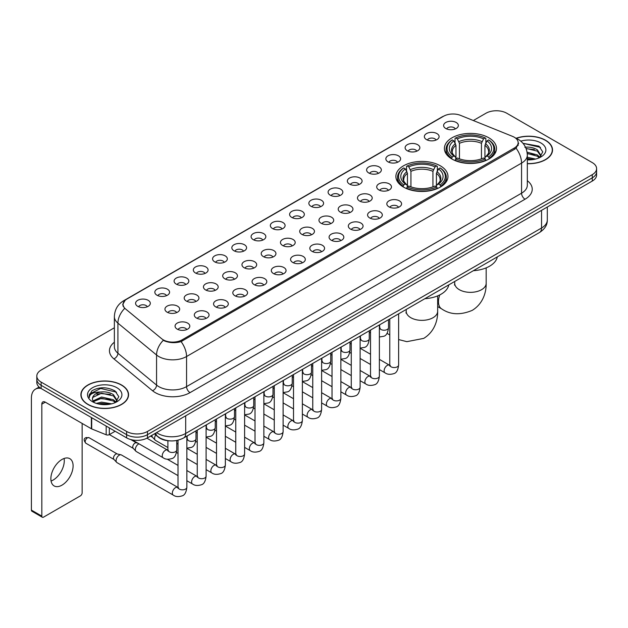 <?xml version="1.0" encoding="UTF-8"?>
<svg xmlns="http://www.w3.org/2000/svg" width="628" height="628" viewBox="0 0 628 628"><rect width="100%" height="100%" fill="white"/><g stroke="black" fill="none" stroke-linecap="round" stroke-linejoin="round"><path stroke-width="0.94" d="M440.354 165.816A26.046 15.041 0 0 0 411.968 162.55A26.046 15.041 0 0 0 395.883 176.444A26.046 15.041 0 0 0 403.514 187.081A26.046 15.041 0 0 0 431.899 190.339A26.046 15.041 0 0 0 447.976 176.444A26.046 15.041 0 0 0 440.354 165.816M488.859 137.807A26.046 15.041 0 0 0 460.473 134.541A26.046 15.041 0 0 0 444.396 148.436A26.046 15.041 0 0 0 452.027 159.072A26.046 15.041 0 0 0 480.412 162.33A26.046 15.041 0 0 0 496.489 148.436A26.046 15.041 0 0 0 488.859 137.807M426.522 139.612A7.371 4.255 180 0 1 425.054 138.403A7.371 4.255 180 0 1 427.495 133.112A7.371 4.255 180 0 1 436.947 133.591A7.371 4.255 180 0 1 438.407 138.403A7.371 4.255 180 0 1 426.522 139.612M436.044 140.052A4.42 2.551 0 0 0 434.859 138.804A4.42 2.551 0 0 0 430.502 138.16A4.42 2.551 0 0 0 427.417 140.052M407.266 150.728A7.371 4.255 180 0 1 405.806 149.519A7.371 4.255 180 0 1 408.247 144.228A7.371 4.255 180 0 1 417.691 144.707A7.371 4.255 180 0 1 419.159 149.519A7.371 4.255 180 0 1 407.266 150.728M416.796 151.167A4.42 2.551 0 0 0 415.61 149.919A4.42 2.551 0 0 0 411.254 149.276A4.42 2.551 0 0 0 408.169 151.167M388.018 161.843A7.371 4.255 180 0 1 386.55 160.635A7.371 4.255 180 0 1 388.991 155.344A7.371 4.255 180 0 1 398.442 155.823A7.371 4.255 180 0 1 399.903 160.635A7.371 4.255 180 0 1 388.018 161.843M397.54 162.283A4.42 2.551 0 0 0 396.354 161.035A4.42 2.551 0 0 0 391.998 160.391A4.42 2.551 0 0 0 388.913 162.283M368.762 172.959A7.371 4.255 180 0 1 367.301 171.75A7.371 4.255 180 0 1 369.743 166.459A7.371 4.255 180 0 1 379.186 166.938A7.371 4.255 180 0 1 380.654 171.75A7.371 4.255 180 0 1 368.762 172.959M378.291 173.399A4.42 2.551 0 0 0 377.106 172.151A4.42 2.551 0 0 0 372.749 171.507A4.42 2.551 0 0 0 369.664 173.399M349.513 184.067A7.371 4.255 180 0 1 348.045 182.866A7.371 4.255 180 0 1 350.487 177.575A7.371 4.255 180 0 1 359.938 178.054A7.371 4.255 180 0 1 361.398 182.866A7.371 4.255 180 0 1 349.513 184.067M359.035 184.514A4.42 2.551 0 0 0 357.85 183.266A4.42 2.551 0 0 0 353.493 182.622A4.42 2.551 0 0 0 350.408 184.514M330.257 195.182A7.371 4.255 180 0 1 328.797 193.981A7.371 4.255 180 0 1 331.239 188.69A7.371 4.255 180 0 1 340.682 189.169A7.371 4.255 180 0 1 342.15 193.981A7.371 4.255 180 0 1 330.257 195.182M339.787 195.63A4.42 2.551 0 0 0 338.602 194.382A4.42 2.551 0 0 0 334.245 193.738A4.42 2.551 0 0 0 331.16 195.63M311.009 206.298A7.371 4.255 180 0 1 309.541 205.097A7.371 4.255 180 0 1 311.983 199.806A7.371 4.255 180 0 1 321.434 200.285A7.371 4.255 180 0 1 322.894 205.097A7.371 4.255 180 0 1 311.009 206.298M320.531 206.745A4.42 2.551 0 0 0 319.346 205.497A4.42 2.551 0 0 0 314.989 204.854A4.42 2.551 0 0 0 311.904 206.745M291.753 217.414A7.371 4.255 180 0 1 290.293 216.213A7.371 4.255 180 0 1 292.734 210.922A7.371 4.255 180 0 1 302.178 211.393A7.371 4.255 180 0 1 303.646 216.213A7.371 4.255 180 0 1 291.753 217.414M301.283 217.853A4.42 2.551 0 0 0 300.098 216.613A4.42 2.551 0 0 0 295.741 215.969A4.42 2.551 0 0 0 292.656 217.853M272.505 228.529A7.371 4.255 180 0 1 271.037 227.328A7.371 4.255 180 0 1 273.478 222.037A7.371 4.255 180 0 1 282.93 222.508A7.371 4.255 180 0 1 284.39 227.328A7.371 4.255 180 0 1 272.505 228.529M282.027 228.969A4.42 2.551 0 0 0 280.842 227.729A4.42 2.551 0 0 0 276.485 227.077A4.42 2.551 0 0 0 273.4 228.969M253.249 239.645A7.371 4.255 180 0 1 251.789 238.444A7.371 4.255 180 0 1 254.23 233.153A7.371 4.255 180 0 1 263.674 233.624A7.371 4.255 180 0 1 265.142 238.444A7.371 4.255 180 0 1 253.249 239.645M262.779 240.084A4.42 2.551 0 0 0 261.593 238.844A4.42 2.551 0 0 0 257.237 238.193A4.42 2.551 0 0 0 254.152 240.084M234.001 250.76A7.371 4.255 180 0 1 232.533 249.559A7.371 4.255 180 0 1 234.974 244.268A7.371 4.255 180 0 1 244.425 244.739A7.371 4.255 180 0 1 245.886 249.559A7.371 4.255 180 0 1 234.001 250.76M243.523 251.2A4.42 2.551 0 0 0 242.337 249.96A4.42 2.551 0 0 0 237.981 249.308A4.42 2.551 0 0 0 234.896 251.2M214.745 261.876A7.371 4.255 180 0 1 213.285 260.675A7.371 4.255 180 0 1 215.726 255.384A7.371 4.255 180 0 1 225.169 255.855A7.371 4.255 180 0 1 226.637 260.675A7.371 4.255 180 0 1 214.745 261.876M224.274 262.316A4.42 2.551 0 0 0 223.089 261.075A4.42 2.551 0 0 0 218.732 260.424A4.42 2.551 0 0 0 215.647 262.316M195.496 272.992A7.371 4.255 180 0 1 194.028 271.791A7.371 4.255 180 0 1 196.47 266.5A7.371 4.255 180 0 1 205.921 266.971A7.371 4.255 180 0 1 207.381 271.791A7.371 4.255 180 0 1 195.496 272.992M205.018 273.431A4.42 2.551 0 0 0 203.833 272.191A4.42 2.551 0 0 0 199.476 271.539A4.42 2.551 0 0 0 196.391 273.431M176.24 284.107A7.371 4.255 180 0 1 174.78 282.898A7.371 4.255 180 0 1 177.222 277.615A7.371 4.255 180 0 1 186.665 278.086A7.371 4.255 180 0 1 188.133 282.898A7.371 4.255 180 0 1 176.24 284.107M185.77 284.547A4.42 2.551 0 0 0 184.585 283.306A4.42 2.551 0 0 0 180.228 282.655A4.42 2.551 0 0 0 177.143 284.547M156.992 295.223A7.371 4.255 180 0 1 155.524 294.014A7.371 4.255 180 0 1 157.966 288.731A7.371 4.255 180 0 1 167.417 289.202A7.371 4.255 180 0 1 168.877 294.014A7.371 4.255 180 0 1 156.992 295.223M166.514 295.662A4.42 2.551 0 0 0 165.329 294.422A4.42 2.551 0 0 0 160.972 293.771A4.42 2.551 0 0 0 157.887 295.662M137.736 306.338A7.371 4.255 180 0 1 136.276 305.13A7.371 4.255 180 0 1 138.717 299.839A7.371 4.255 180 0 1 148.161 300.317A7.371 4.255 180 0 1 149.629 305.13A7.371 4.255 180 0 1 137.736 306.338M147.266 306.778A4.42 2.551 0 0 0 146.081 305.53A4.42 2.551 0 0 0 141.724 304.886A4.42 2.551 0 0 0 138.639 306.778M445.77 128.497A7.371 4.255 180 0 1 444.31 127.288A7.371 4.255 180 0 1 446.751 122.005A7.371 4.255 180 0 1 456.195 122.476A7.371 4.255 180 0 1 457.663 127.288A7.371 4.255 180 0 1 445.77 128.497M455.3 128.936A4.42 2.551 0 0 0 454.115 127.696A4.42 2.551 0 0 0 449.758 127.044A4.42 2.551 0 0 0 446.673 128.936M378.872 189.907A7.371 4.255 180 0 1 377.412 188.706A7.371 4.255 180 0 1 379.854 183.415A7.371 4.255 180 0 1 389.297 183.886A7.371 4.255 180 0 1 390.765 188.706A7.371 4.255 180 0 1 378.872 189.907M388.402 190.347A4.42 2.551 0 0 0 387.217 189.107A4.42 2.551 0 0 0 382.86 188.463A4.42 2.551 0 0 0 379.775 190.347M359.624 201.023A7.371 4.255 180 0 1 358.164 199.822A7.371 4.255 180 0 1 360.605 194.531A7.371 4.255 180 0 1 370.049 195.002A7.371 4.255 180 0 1 371.509 199.822A7.371 4.255 180 0 1 359.624 201.023M369.154 201.462A4.42 2.551 0 0 0 367.961 200.222A4.42 2.551 0 0 0 363.604 199.571A4.42 2.551 0 0 0 360.519 201.462M340.368 212.138A7.371 4.255 180 0 1 338.908 210.937A7.371 4.255 180 0 1 341.349 205.646A7.371 4.255 180 0 1 350.793 206.117A7.371 4.255 180 0 1 352.261 210.937A7.371 4.255 180 0 1 340.368 212.138M349.898 212.578A4.42 2.551 0 0 0 348.713 211.338A4.42 2.551 0 0 0 344.356 210.686A4.42 2.551 0 0 0 341.271 212.578M321.12 223.254A7.371 4.255 180 0 1 319.66 222.053A7.371 4.255 180 0 1 322.101 216.762A7.371 4.255 180 0 1 331.545 217.233A7.371 4.255 180 0 1 333.005 222.053A7.371 4.255 180 0 1 321.12 223.254M330.65 223.694A4.42 2.551 0 0 0 329.457 222.453A4.42 2.551 0 0 0 325.1 221.802A4.42 2.551 0 0 0 322.015 223.694M301.864 234.37A7.371 4.255 180 0 1 300.404 233.169A7.371 4.255 180 0 1 302.845 227.878A7.371 4.255 180 0 1 312.289 228.349A7.371 4.255 180 0 1 313.757 233.169A7.371 4.255 180 0 1 301.864 234.37M311.394 234.809A4.42 2.551 0 0 0 310.208 233.569A4.42 2.551 0 0 0 305.852 232.917A4.42 2.551 0 0 0 302.767 234.809M282.616 245.485A7.371 4.255 180 0 1 281.156 244.284A7.371 4.255 180 0 1 283.597 238.993A7.371 4.255 180 0 1 293.041 239.464A7.371 4.255 180 0 1 294.501 244.284A7.371 4.255 180 0 1 282.616 245.485M292.146 245.925A4.42 2.551 0 0 0 290.952 244.685A4.42 2.551 0 0 0 286.596 244.033A4.42 2.551 0 0 0 283.511 245.925M263.36 256.601A7.371 4.255 180 0 1 261.9 255.392A7.371 4.255 180 0 1 264.341 250.109A7.371 4.255 180 0 1 273.792 250.58A7.371 4.255 180 0 1 275.252 255.392A7.371 4.255 180 0 1 263.36 256.601M272.89 257.04A4.42 2.551 0 0 0 271.704 255.8A4.42 2.551 0 0 0 267.347 255.149A4.42 2.551 0 0 0 264.262 257.04M244.111 267.716A7.371 4.255 180 0 1 242.651 266.507A7.371 4.255 180 0 1 245.093 261.224A7.371 4.255 180 0 1 254.536 261.695A7.371 4.255 180 0 1 255.996 266.507A7.371 4.255 180 0 1 244.111 267.716M253.641 268.156A4.42 2.551 0 0 0 252.448 266.908A4.42 2.551 0 0 0 248.091 266.264A4.42 2.551 0 0 0 245.006 268.156M224.855 278.832A7.371 4.255 180 0 1 223.395 277.623A7.371 4.255 180 0 1 225.837 272.332A7.371 4.255 180 0 1 235.288 272.811A7.371 4.255 180 0 1 236.748 277.623A7.371 4.255 180 0 1 224.855 278.832M234.385 279.272A4.42 2.551 0 0 0 233.2 278.023A4.42 2.551 0 0 0 228.843 277.38A4.42 2.551 0 0 0 225.758 279.272M205.607 289.948A7.371 4.255 180 0 1 204.147 288.739A7.371 4.255 180 0 1 206.588 283.448A7.371 4.255 180 0 1 216.032 283.927A7.371 4.255 180 0 1 217.492 288.739A7.371 4.255 180 0 1 205.607 289.948M215.137 290.387A4.42 2.551 0 0 0 213.944 289.139A4.42 2.551 0 0 0 209.587 288.495A4.42 2.551 0 0 0 206.502 290.387M186.351 301.063A7.371 4.255 180 0 1 184.891 299.854A7.371 4.255 180 0 1 187.332 294.563A7.371 4.255 180 0 1 196.784 295.042A7.371 4.255 180 0 1 198.244 299.854A7.371 4.255 180 0 1 186.351 301.063M195.881 301.503A4.42 2.551 0 0 0 194.696 300.255A4.42 2.551 0 0 0 190.339 299.611A4.42 2.551 0 0 0 187.254 301.503M167.103 312.171A7.371 4.255 180 0 1 165.643 310.97A7.371 4.255 180 0 1 168.084 305.679A7.371 4.255 180 0 1 177.528 306.158A7.371 4.255 180 0 1 178.988 310.97A7.371 4.255 180 0 1 167.103 312.171M176.633 312.618A4.42 2.551 0 0 0 175.44 311.37A4.42 2.551 0 0 0 171.083 310.727A4.42 2.551 0 0 0 167.998 312.618M388.991 206.863A7.371 4.255 180 0 1 387.523 205.662A7.371 4.255 180 0 1 389.964 200.371A7.371 4.255 180 0 1 399.416 200.842A7.371 4.255 180 0 1 400.876 205.662A7.371 4.255 180 0 1 388.991 206.863M398.513 207.303A4.42 2.551 0 0 0 397.328 206.062A4.42 2.551 0 0 0 392.971 205.411A4.42 2.551 0 0 0 389.886 207.303M369.735 217.979A7.371 4.255 180 0 1 368.275 216.77A7.371 4.255 180 0 1 370.716 211.487A7.371 4.255 180 0 1 380.16 211.958A7.371 4.255 180 0 1 381.628 216.77A7.371 4.255 180 0 1 369.735 217.979M379.265 218.418A4.42 2.551 0 0 0 378.08 217.178A4.42 2.551 0 0 0 373.715 216.527A4.42 2.551 0 0 0 370.638 218.418M350.487 229.094A7.371 4.255 180 0 1 349.019 227.886A7.371 4.255 180 0 1 351.46 222.602A7.371 4.255 180 0 1 360.912 223.073A7.371 4.255 180 0 1 362.372 227.886A7.371 4.255 180 0 1 350.487 229.094M360.009 229.534A4.42 2.551 0 0 0 358.824 228.294A4.42 2.551 0 0 0 354.467 227.642A4.42 2.551 0 0 0 351.382 229.534M331.231 240.21A7.371 4.255 180 0 1 329.771 239.001A7.371 4.255 180 0 1 332.212 233.71A7.371 4.255 180 0 1 341.656 234.189A7.371 4.255 180 0 1 343.124 239.001A7.371 4.255 180 0 1 331.231 240.21M340.761 240.65A4.42 2.551 0 0 0 339.575 239.401A4.42 2.551 0 0 0 335.219 238.758A4.42 2.551 0 0 0 332.134 240.65M311.983 251.326A7.371 4.255 180 0 1 310.515 250.117A7.371 4.255 180 0 1 312.956 244.826A7.371 4.255 180 0 1 322.407 245.305A7.371 4.255 180 0 1 323.867 250.117A7.371 4.255 180 0 1 311.983 251.326M321.505 251.765A4.42 2.551 0 0 0 320.319 250.517A4.42 2.551 0 0 0 315.963 249.873A4.42 2.551 0 0 0 312.877 251.765M292.726 262.441A7.371 4.255 180 0 1 291.266 261.232A7.371 4.255 180 0 1 293.708 255.941A7.371 4.255 180 0 1 303.151 256.42A7.371 4.255 180 0 1 304.619 261.232A7.371 4.255 180 0 1 292.726 262.441M302.256 262.881A4.42 2.551 0 0 0 301.071 261.633A4.42 2.551 0 0 0 296.714 260.989A4.42 2.551 0 0 0 293.629 262.881M273.478 273.549A7.371 4.255 180 0 1 272.01 272.348A7.371 4.255 180 0 1 274.452 267.057A7.371 4.255 180 0 1 283.903 267.536A7.371 4.255 180 0 1 285.363 272.348A7.371 4.255 180 0 1 273.478 273.549M283 273.996A4.42 2.551 0 0 0 281.815 272.748A4.42 2.551 0 0 0 277.458 272.105A4.42 2.551 0 0 0 274.373 273.996M254.222 284.665A7.371 4.255 180 0 1 252.762 283.464A7.371 4.255 180 0 1 255.204 278.173A7.371 4.255 180 0 1 264.647 278.651A7.371 4.255 180 0 1 266.115 283.464A7.371 4.255 180 0 1 254.222 284.665M263.752 285.112A4.42 2.551 0 0 0 262.567 283.864A4.42 2.551 0 0 0 258.21 283.22A4.42 2.551 0 0 0 255.125 285.112M234.974 295.78A7.371 4.255 180 0 1 233.506 294.579A7.371 4.255 180 0 1 235.947 289.288A7.371 4.255 180 0 1 245.399 289.767A7.371 4.255 180 0 1 246.859 294.579A7.371 4.255 180 0 1 234.974 295.78M244.496 296.228A4.42 2.551 0 0 0 243.311 294.979A4.42 2.551 0 0 0 238.954 294.336A4.42 2.551 0 0 0 235.869 296.228M215.718 306.896A7.371 4.255 180 0 1 214.258 305.695A7.371 4.255 180 0 1 216.699 300.404A7.371 4.255 180 0 1 226.143 300.883A7.371 4.255 180 0 1 227.611 305.695A7.371 4.255 180 0 1 215.718 306.896M225.248 307.343A4.42 2.551 0 0 0 224.063 306.095A4.42 2.551 0 0 0 219.706 305.451A4.42 2.551 0 0 0 216.621 307.343M196.47 318.011A7.371 4.255 180 0 1 195.002 316.81A7.371 4.255 180 0 1 197.443 311.519A7.371 4.255 180 0 1 206.895 311.99A7.371 4.255 180 0 1 208.355 316.81A7.371 4.255 180 0 1 196.47 318.011M205.992 318.451A4.42 2.551 0 0 0 204.806 317.211A4.42 2.551 0 0 0 200.45 316.567A4.42 2.551 0 0 0 197.365 318.451M177.214 329.127A7.371 4.255 180 0 1 175.754 327.926A7.371 4.255 180 0 1 178.195 322.635A7.371 4.255 180 0 1 187.639 323.106A7.371 4.255 180 0 1 189.107 327.926A7.371 4.255 180 0 1 177.214 329.127M186.744 329.567A4.42 2.551 0 0 0 185.558 328.326A4.42 2.551 0 0 0 181.202 327.675A4.42 2.551 0 0 0 178.117 329.567M512.495 136.362A13.266 7.662 180 0 1 514.269 137.226A13.266 7.662 180 0 1 518.155 142.642A13.266 7.662 180 0 1 514.269 148.059L182.049 339.866A13.266 7.662 180 0 1 161.796 338.837L125.443 308.866A13.266 7.662 180 0 1 123.041 304.47A13.266 7.662 180 0 1 126.927 299.054L443.588 116.235A13.266 7.662 180 0 1 460.575 115.379L512.495 136.362M169.552 440.84A14.742 8.509 180 0 1 158.507 437.237L154.417 433.862M527.324 163.704A23.833 13.761 0 0 0 552.522 149.966A23.833 13.761 0 0 0 545.544 140.232A23.833 13.761 0 0 0 516.177 138.246M121.581 385.003A23.833 13.761 0 0 0 95.605 382.02A23.833 13.761 0 0 0 80.886 394.737A23.833 13.761 0 0 0 87.873 404.463A23.833 13.761 0 0 0 113.849 407.446A23.833 13.761 0 0 0 128.559 394.737A23.833 13.761 0 0 0 121.581 385.003M518.673 143.2L516.075 148.192L514.787 149.134L181.076 341.601C175.526 343.194 170.07 342.998 164.709 341.012L163.28 340.313A17.199 11.508 129.5 0 0 156.56 355.001L117.915 323.137A19.656 11.351 180 0 1 114.367 316.63L114.367 346.727A19.656 11.351 0 0 0 117.915 353.234L156.56 385.097A19.656 11.351 0 0 0 158.766 386.613A19.656 11.351 0 0 0 186.563 386.613L521.562 193.196A19.656 11.351 0 0 0 527.324 185.174L527.324 155.077A19.656 11.351 180 0 1 521.562 163.107A17.199 9.93 -120 0 0 516.075 148.192M114.367 327.777L41.134 370.057A14.742 8.509 0 0 0 36.809 376.078L36.809 382.499A14.742 8.509 0 0 0 41.134 388.52L126.621 437.873L126.621 434.662A14.742 8.509 0 0 0 147.47 434.662L592.283 177.85A14.742 8.509 0 0 0 596.6 171.829A14.742 8.509 0 0 1 592.283 177.85L147.47 434.662A14.742 8.509 0 0 1 126.621 434.662L41.134 385.309L126.621 434.662L126.621 431.452A14.742 8.509 0 0 0 147.47 431.452L592.283 174.639A14.742 8.509 0 0 0 596.6 168.626A14.742 8.509 0 0 0 592.283 162.605L506.796 113.244A14.742 8.509 0 0 0 485.946 113.244L473.331 120.529M36.809 379.288A14.742 8.509 0 0 0 41.134 385.309A14.742 8.509 0 0 1 36.809 379.288M527.324 180.676A24.571 14.185 180 0 1 525.039 199.217L190.041 392.626A24.571 14.185 180 0 1 155.289 392.626A24.571 14.185 180 0 1 152.533 390.734L113.896 358.871A4.914 3.289 -50.5 0 0 117.915 353.234L117.915 323.137A17.199 11.508 129.5 0 1 124.587 308.497L122.703 304.47L125.129 300.333M36.809 376.078A14.742 8.509 0 0 0 41.134 382.099L126.621 431.452M126.621 437.873A14.742 8.509 0 0 0 147.47 437.873L592.283 181.06A14.742 8.509 0 0 0 596.6 175.039L596.6 168.626M527.324 163.563A23.589 13.62 0 0 0 552.279 149.966A23.589 13.62 0 0 0 545.371 140.334A23.589 13.62 0 0 0 516.381 138.341M527.324 157.275L535.606 159.057M527.324 158.554L533.486 159.496M527.088 152.18L537.372 154.951L539.907 157.361M527.245 153.452L537.372 156.223L539.248 157.801M524.82 147.242C529.537 146.748 533.721 147.619 537.372 149.857L540.975 155.516L540.889 156.451M526.036 148.396L537.372 151.128L540.936 156.152M527.324 159.865A17.199 9.93 0 0 0 540.849 156.984A17.199 9.93 0 0 0 540.849 142.941A17.199 9.93 0 0 0 520.793 141.143M539.452 157.714L542.757 151.898L538.981 146.175L522.991 143.333M523.414 143.851L524.631 143.694L540.504 147.392M526.146 148.671L534.357 149.613M527.269 153.742L534.357 154.708M527.324 158.837L533.305 159.528M88.046 404.369A23.589 13.62 0 0 0 113.754 407.321A23.589 13.62 0 0 0 128.316 394.737A23.589 13.62 0 0 0 121.408 385.105A23.589 13.62 0 0 0 95.699 382.154A23.589 13.62 0 0 0 81.138 394.737A23.589 13.62 0 0 0 88.046 404.369M96.335 403.404L101.548 402.132L111.643 403.828M98.376 403.969L101.548 403.404L109.523 404.275M93.023 400.915L101.548 397.037L113.409 399.722L115.944 402.132M93.446 401.606L101.548 398.309L113.409 400.994L115.285 402.579M115.489 402.485L118.794 396.668L115.018 390.946C106.941 386.769 99.224 386.722 91.892 390.804L89.058 395.993L89.325 397.657C89.49 393.921 93.329 392.037 100.857 392.013A12.285 7.096 0 0 0 92.442 398.749A12.285 7.096 0 0 0 93.038 400.931L94.498 402.721M100.857 392.013C105.575 391.519 109.759 392.39 113.409 394.627L117.012 400.287L116.926 401.221M92.442 398.89L92.858 397.383L101.548 393.214L113.409 395.899L116.973 400.923M116.887 387.712A17.199 9.93 0 0 0 92.559 387.712A17.199 9.93 0 0 0 92.559 401.755A17.199 9.93 0 0 0 116.887 401.755A17.199 9.93 0 0 0 116.887 387.712M89.058 396.111L89.592 394.007L100.668 388.465L116.541 392.162M96.869 394.266L100.668 393.56L110.395 394.384M96.869 399.361L100.668 398.654L110.395 399.479M98.706 404.04L109.343 404.299M451.556 158.798L452.254 156.929A23.393 13.51 0 0 1 452.254 139.942L453.863 140.876A21.132 12.199 0 0 0 453.863 156.003L455.457 156.906L455.967 158.806M455.967 158.028L455.967 145.327L453.863 140.876M455.033 142.886L455.033 138.333L455.732 137.94A23.393 13.51 0 0 1 485.154 137.94L483.552 138.867A21.132 12.199 0 0 0 457.341 138.867L459.445 143.317L459.445 158.853M481.448 158.853L481.448 143.317L483.552 138.867M473.379 270.692A27.028 15.606 0 0 0 497.313 256.868M455.033 160.148A24.374 14.075 0 0 0 485.852 160.148L485.154 158.939A23.393 13.51 0 0 1 455.732 158.939L455.033 160.564M485.852 160.564L485.852 160.148M452.254 139.942L451.556 140.342A24.374 14.075 0 0 0 446.068 149.244A24.374 14.075 0 0 0 451.556 158.138M485.154 137.94L485.852 138.333L485.852 142.886M455.732 158.939L457.341 158.013A21.132 12.199 0 0 0 483.552 158.013L485.154 158.939M453.863 156.003L452.254 156.929M457.341 138.867L455.732 137.94M455.457 143.608A18.903 10.912 0 0 0 455.457 156.906L455.543 156.969C452.859 154.37 451.76 152.604 452.262 151.678A18.181 10.495 0 0 1 455.967 145.327M489.33 158.138A24.374 14.075 0 0 0 494.817 149.244A24.374 14.075 0 0 0 489.33 140.342L488.631 139.942A23.393 13.51 0 0 1 488.631 156.929L489.33 158.798M488.631 156.929L487.022 156.003A21.132 12.199 0 0 0 487.022 140.876L488.631 139.942M487.022 140.876L484.926 145.327L484.926 158.028L485.436 156.906L487.022 156.003M484.926 145.327A18.181 10.495 0 0 1 488.631 151.678C489.126 152.612 488.027 154.37 485.35 156.969L485.436 156.906A18.903 10.912 0 0 0 485.436 143.608M484.926 158.806L484.926 158.028M403.043 186.799L403.741 184.938A23.393 13.51 0 0 1 403.741 167.951L405.35 168.877A21.132 12.199 0 0 0 405.35 184.012L406.944 184.915L407.454 186.814M407.454 186.037L407.454 173.336L405.35 168.877M406.52 170.894L406.52 166.342L407.219 165.949A23.393 13.51 0 0 1 436.648 165.949L435.039 166.875A21.132 12.199 0 0 0 408.828 166.875L410.932 171.326L410.932 186.861M432.935 186.861L432.935 171.326L435.039 166.875M424.866 298.7A27.028 15.606 0 0 0 448.8 284.877M406.52 188.149A24.374 14.075 0 0 0 437.347 188.149L436.648 186.948A23.393 13.51 0 0 1 407.219 186.948L406.52 188.573M437.347 188.573L437.347 188.149M403.741 167.951L403.043 168.351A24.374 14.075 0 0 0 397.555 177.245A24.374 14.075 0 0 0 403.043 186.147M436.648 165.949L437.347 166.342L437.347 170.894M407.219 186.948L408.828 186.021A21.132 12.199 0 0 0 435.039 186.021L436.648 186.948M405.35 184.012L403.741 184.938M408.828 166.875L407.219 165.949M406.944 171.617A18.903 10.912 0 0 0 406.944 184.915L407.03 184.97C404.346 182.379 403.255 180.613 403.749 179.687A18.181 10.495 0 0 1 407.454 173.336M440.817 186.147A24.374 14.075 0 0 0 446.312 177.245A24.374 14.075 0 0 0 440.817 168.351L440.118 167.951A23.393 13.51 0 0 1 440.118 184.938L440.817 186.799M440.118 184.938L438.509 184.012A21.132 12.199 0 0 0 438.509 168.877L440.118 167.951M438.509 168.877L436.413 173.336L436.413 186.037L436.923 184.915L438.509 184.012M436.413 173.336A18.181 10.495 0 0 1 440.118 179.687C440.613 180.621 439.514 182.379 436.837 184.97L436.923 184.915A18.903 10.912 0 0 0 436.923 171.617M436.413 186.814L436.413 186.037M167.896 447.552L155.508 440.401A4.42 2.551 -60 0 1 155.155 440.11A4.42 2.551 -60 0 1 154.59 438.375A4.42 2.551 -60 0 1 155.728 434.937M152.651 437.331A3.195 1.845 -60 0 1 152.392 437.119A3.195 1.845 -60 0 1 151.984 435.871A3.195 1.845 -60 0 1 152.047 435.228M178.007 475.616L136.26 451.516A4.42 2.551 -60 0 1 135.899 451.226A4.42 2.551 -60 0 1 135.342 449.491A4.42 2.551 -60 0 1 138.466 444.075A4.42 2.551 -60 0 1 138.992 443.823M133.395 448.447A3.195 1.845 -60 0 1 133.136 448.235A3.195 1.845 -60 0 1 132.736 446.979A3.195 1.845 -60 0 1 134.996 443.07A3.195 1.845 -60 0 1 136.284 442.795L137.791 443.132M186.854 436.115L186.854 487.273C186.241 492.407 184.656 495.272 182.081 495.877C178.423 497.007 175.487 496.756 173.265 495.115L117.004 462.632A4.42 2.551 -60 0 1 116.651 462.341A4.42 2.551 -60 0 1 116.086 460.607A4.42 2.551 -60 0 1 119.218 455.19A4.42 2.551 -60 0 1 121 454.805A4.42 2.551 -60 0 1 121.424 454.97L178.588 487.807M114.147 459.563A3.195 1.845 -60 0 1 113.888 459.351A3.195 1.845 -60 0 1 113.48 458.095A3.195 1.845 -60 0 1 115.74 454.185A3.195 1.845 -60 0 1 117.028 453.911L121 454.805M64.08 458.479A15.724 9.082 -60 0 1 53.16 480.051A15.724 9.082 -60 0 1 51.064 481.032M61.984 485.146A15.724 9.082 120 0 0 72.251 471.283A15.724 9.082 120 0 0 69.841 458.683A15.724 9.082 120 0 0 61.984 459.46A15.724 9.082 120 0 0 51.708 473.324A15.724 9.082 120 0 0 54.118 485.923A15.724 9.082 120 0 0 61.984 485.146M109.327 427.888L109.327 434.615L115.152 431.248M40.961 388.418A19.656 11.351 -120 0 0 35.474 389.148A19.656 11.351 -120 0 0 31.4 398.144L31.4 510.101L41.825 516.122L41.825 404.165A4.914 2.834 60 0 1 42.845 401.92A4.914 2.834 60 0 1 45.302 402.163L91.366 428.759L91.366 417.518M41.825 516.122A2.457 1.421 120 0 0 42.335 517.244L31.91 511.223A2.457 1.421 -60 0 1 31.4 510.101M42.335 517.244A2.457 1.421 120 0 0 43.56 517.127L80.4 495.853A2.457 1.421 120 0 0 82.135 492.847L82.135 423.429M109.327 434.615A2.457 1.421 180 0 1 106.179 434.772L91.696 428.916A2.457 1.421 180 0 1 91.366 428.759M182.049 339.866L182.049 341.216M514.269 148.059L514.269 149.433M190.041 392.626A4.914 2.834 60 0 1 186.563 386.613L186.563 356.516A19.656 11.351 180 0 1 158.766 356.516A19.656 11.351 180 0 1 156.56 355.001L156.56 385.097A4.914 3.289 -50.5 0 1 152.533 390.734M527.324 155.077C526.986 148.012 523.878 142.713 517.998 139.181L515.517 137.972A17.199 8.054 112 0 0 515.29 137.885M181.076 341.601A17.199 9.93 60 0 1 186.563 356.516L521.562 163.107L521.562 193.196A4.914 2.834 60 0 0 525.039 199.217M125.467 300.058A17.199 9.93 -120 0 0 123.685 300.726C117.805 304.258 114.696 309.557 114.367 316.63M123.685 300.726L442.136 116.871A17.199 9.93 60 0 1 443.439 116.313M113.896 358.871A24.571 14.185 180 0 1 114.367 342.221M147.47 431.452L147.47 437.873M592.283 174.639L592.283 181.06M41.134 382.099L41.134 388.52M156.576 432.614A19.656 11.351 0 0 0 157.895 433.461A19.656 11.351 0 0 0 185.692 433.461L541.548 228.011A19.656 11.351 0 0 0 547.302 219.988C547.443 224.863 544.853 229.039 539.507 232.509L183.659 437.959A9.828 5.676 60 0 0 185.692 433.461L185.692 415.799M541.548 210.356L541.548 228.011A9.828 5.676 60 0 1 539.507 232.509M155.775 433.077A9.828 6.57 129.5 0 0 157.487 436.272L154.504 433.807M486.174 267.866L486.174 283.267A15.724 9.082 180 0 1 481.566 289.689A15.724 9.082 180 0 1 459.327 289.689A15.724 9.082 180 0 1 454.719 283.267L454.515 285.12M486.174 283.267C486.386 292.358 482.924 303.905 472.201 310.381C460.442 315.287 450.284 314.801 441.727 308.921A15.724 9.082 -60 0 1 439.788 294.901M481.448 143.317A18.181 10.495 0 0 0 459.445 143.317M481.959 141.606A18.903 10.912 0 0 0 458.927 141.606M437.661 295.874L437.661 311.276A15.724 9.082 180 0 1 433.053 317.697A15.724 9.082 180 0 1 410.814 317.697A15.724 9.082 180 0 1 406.206 311.276L406.002 313.129M432.935 171.326A18.181 10.495 0 0 0 410.932 171.326M433.446 169.615A18.903 10.912 0 0 0 410.414 169.615M398.623 313.851L398.623 365.001A4.42 2.551 180 0 1 397.124 366.917A4.42 2.551 180 0 1 391.071 366.807A4.42 2.551 180 0 1 389.776 365.001L389.635 365.959L390.035 365.629M398.623 365.001C398.019 370.143 396.425 373.008 393.85 373.613C390.2 374.743 387.264 374.484 385.043 372.844A4.42 2.551 -60 0 1 384.36 369.303A4.42 2.551 -60 0 1 387.248 365.402A4.42 2.551 -60 0 1 387.445 365.3A4.42 2.551 -60 0 1 389.462 365.182L390.357 365.543M379.375 324.966L379.375 376.117A4.42 2.551 180 0 1 377.875 378.032A4.42 2.551 180 0 1 371.823 377.923A4.42 2.551 180 0 1 370.528 376.117L370.387 377.075L370.779 376.745M379.375 376.117C378.762 381.259 377.177 384.124 374.602 384.729C370.944 385.859 368.008 385.6 365.786 383.959A4.42 2.551 -60 0 1 365.111 380.419A4.42 2.551 -60 0 1 368 376.517A4.42 2.551 -60 0 1 368.196 376.415A4.42 2.551 -60 0 1 370.214 376.298L371.109 376.659M360.119 336.082L360.119 387.233A4.42 2.551 180 0 1 358.619 389.148A4.42 2.551 180 0 1 352.567 389.038A4.42 2.551 180 0 1 351.272 387.233L351.131 388.19L351.531 387.861M360.119 387.233C359.514 392.367 357.921 395.24 355.346 395.844C351.696 396.975 348.76 396.715 346.538 395.075A4.42 2.551 -60 0 1 345.855 391.534A4.42 2.551 -60 0 1 348.744 387.633A4.42 2.551 -60 0 1 348.94 387.531A4.42 2.551 -60 0 1 350.958 387.413L351.853 387.774M340.871 347.198L340.871 398.348A4.42 2.551 180 0 1 339.371 400.264A4.42 2.551 180 0 1 333.319 400.154A4.42 2.551 180 0 1 332.024 398.348L331.882 399.306L332.275 398.976M340.871 398.348C340.258 403.482 338.673 406.355 336.098 406.952C332.44 408.082 329.504 407.831 327.282 406.19A4.42 2.551 -60 0 1 326.607 402.65A4.42 2.551 -60 0 1 329.496 398.749A4.42 2.551 -60 0 1 329.692 398.647A4.42 2.551 -60 0 1 331.71 398.529L332.605 398.882M321.615 358.313L321.615 409.464A4.42 2.551 180 0 1 320.115 411.379A4.42 2.551 180 0 1 314.063 411.269A4.42 2.551 180 0 1 312.768 409.464L312.626 410.422L313.027 410.092M321.615 409.464C321.01 414.598 319.416 417.471 316.842 418.067C313.191 419.198 310.256 418.947 308.034 417.306A4.42 2.551 -60 0 1 307.351 413.766A4.42 2.551 -60 0 1 310.24 409.864A4.42 2.551 -60 0 1 310.436 409.762A4.42 2.551 -60 0 1 312.454 409.644L313.348 409.998M302.366 369.421L302.366 420.579A4.42 2.551 180 0 1 300.867 422.495A4.42 2.551 180 0 1 294.815 422.385A4.42 2.551 180 0 1 293.519 420.579L293.378 421.537L293.771 421.207M302.366 420.579C301.754 425.713 300.168 428.586 297.594 429.183C293.935 430.313 291 430.062 288.778 428.422A4.42 2.551 -60 0 1 288.103 424.881A4.42 2.551 -60 0 1 290.992 420.98A4.42 2.551 -60 0 1 291.188 420.878A4.42 2.551 -60 0 1 293.205 420.76L294.1 421.113M283.11 380.537L283.11 431.695A4.42 2.551 180 0 1 281.611 433.61A4.42 2.551 180 0 1 275.559 433.501A4.42 2.551 180 0 1 274.263 431.695L274.122 432.653L274.522 432.323M283.11 431.695C282.506 436.829 280.912 439.702 278.337 440.299C274.687 441.429 271.751 441.178 269.53 439.537A4.42 2.551 -60 0 1 268.847 435.997A4.42 2.551 -60 0 1 271.736 432.095A4.42 2.551 -60 0 1 271.932 431.986A4.42 2.551 -60 0 1 273.949 431.876L274.844 432.229M263.862 391.652L263.862 442.811A4.42 2.551 180 0 1 262.363 444.726A4.42 2.551 180 0 1 256.31 444.616A4.42 2.551 180 0 1 255.015 442.811L254.874 443.76L255.266 443.439M263.862 442.811C263.25 447.945 261.664 450.818 259.089 451.414C255.431 452.545 252.495 452.293 250.274 450.653A4.42 2.551 -60 0 1 249.599 447.105A4.42 2.551 -60 0 1 252.487 443.211A4.42 2.551 -60 0 1 252.684 443.101A4.42 2.551 -60 0 1 254.701 442.991L255.596 443.344M244.606 402.768L244.606 453.926A4.42 2.551 180 0 1 243.107 455.842A4.42 2.551 180 0 1 237.054 455.732A4.42 2.551 180 0 1 235.759 453.926L235.618 454.876L236.018 454.554M244.606 453.926C244.002 459.06 242.408 461.933 239.833 462.53C236.183 463.66 233.247 463.409 231.026 461.768A4.42 2.551 -60 0 1 230.343 458.22A4.42 2.551 -60 0 1 233.231 454.327A4.42 2.551 -60 0 1 233.428 454.217A4.42 2.551 -60 0 1 235.445 454.107L236.34 454.46M225.358 413.883L225.358 465.042A4.42 2.551 180 0 1 223.858 466.957A4.42 2.551 180 0 1 217.806 466.847A4.42 2.551 180 0 1 216.511 465.042L216.37 465.992L216.762 465.67M225.358 465.042C224.746 470.176 223.16 473.041 220.585 473.645C216.927 474.776 213.991 474.525 211.769 472.884A4.42 2.551 -60 0 1 211.094 469.336A4.42 2.551 -60 0 1 213.983 465.442A4.42 2.551 -60 0 1 214.179 465.332A4.42 2.551 -60 0 1 216.197 465.222L217.092 465.576M206.102 424.999L206.102 476.157A4.42 2.551 180 0 1 204.602 478.073A4.42 2.551 180 0 1 198.55 477.963A4.42 2.551 180 0 1 197.255 476.157L197.114 477.107L197.514 476.785M206.102 476.157C205.497 481.291 203.904 484.157 201.329 484.761C197.679 485.891 194.743 485.64 192.521 484A4.42 2.551 -60 0 1 191.838 480.451A4.42 2.551 -60 0 1 194.727 476.558A4.42 2.551 -60 0 1 194.923 476.448A4.42 2.551 -60 0 1 196.941 476.338L197.836 476.691M87.457 437.857A3.195 1.845 -60 0 1 89.05 437.692L85.855 437.692A3.195 1.845 60 0 1 87.457 437.857A3.195 1.845 -60 0 0 85.369 440.668A3.195 1.845 -60 0 0 85.855 443.227L113.998 459.476M186.854 487.273A4.42 2.551 180 0 1 185.354 489.188A4.42 2.551 180 0 1 179.302 489.079A4.42 2.551 180 0 1 178.007 487.273L177.865 488.223L178.258 487.901M173.265 495.115A4.42 2.551 -60 0 1 172.59 491.567A4.42 2.551 -60 0 1 175.479 487.673A4.42 2.551 -60 0 1 175.675 487.564A4.42 2.551 -60 0 1 177.693 487.454M388.512 319.691L388.512 327.667A4.42 2.551 180 0 1 387.013 329.582A4.42 2.551 180 0 1 380.961 329.472A4.42 2.551 180 0 1 379.665 327.667L379.665 324.794M369.256 330.799L369.256 338.782A4.42 2.551 180 0 1 367.765 340.698A4.42 2.551 180 0 1 361.712 340.588A4.42 2.551 180 0 1 360.409 338.782L360.409 335.909M350.008 341.915L350.008 349.898A4.42 2.551 180 0 1 348.509 351.813A4.42 2.551 180 0 1 342.456 351.704A4.42 2.551 180 0 1 341.161 349.898L341.161 347.025M330.752 353.03L330.752 361.014A4.42 2.551 180 0 1 329.26 362.929A4.42 2.551 180 0 1 323.208 362.819A4.42 2.551 180 0 1 321.913 361.014L321.913 358.141M311.504 364.146L311.504 372.129A4.42 2.551 180 0 1 310.004 374.045A4.42 2.551 180 0 1 303.952 373.935A4.42 2.551 180 0 1 302.657 372.129L302.657 369.256M292.248 375.261L292.248 383.237A4.42 2.551 180 0 1 290.756 385.16A4.42 2.551 180 0 1 284.704 385.05A4.42 2.551 180 0 1 283.409 383.237L283.409 380.372M272.999 386.377L272.999 394.353A4.42 2.551 180 0 1 271.5 396.268A4.42 2.551 180 0 1 265.448 396.158A4.42 2.551 180 0 1 264.153 394.353L264.153 391.487M253.743 397.493L253.743 405.468A4.42 2.551 180 0 1 252.252 407.384A4.42 2.551 180 0 1 246.2 407.274A4.42 2.551 180 0 1 244.904 405.468L244.904 402.603M234.495 408.608L234.495 416.584A4.42 2.551 180 0 1 232.996 418.499A4.42 2.551 180 0 1 226.944 418.389A4.42 2.551 180 0 1 225.648 416.584L225.648 413.719M215.239 419.724L215.239 427.699A4.42 2.551 180 0 1 213.748 429.615A4.42 2.551 180 0 1 207.695 429.505A4.42 2.551 180 0 1 206.4 427.699L206.4 424.834M195.991 430.839L195.991 438.815A4.42 2.551 180 0 1 194.492 440.73A4.42 2.551 180 0 1 188.439 440.62A4.42 2.551 180 0 1 187.144 438.815L187.144 435.942M176.735 440.471L176.735 449.931A4.42 2.551 180 0 1 175.243 451.846A4.42 2.551 180 0 1 169.191 451.736A4.42 2.551 180 0 1 167.896 449.931L167.896 440.723M132.17 439.89L163.154 457.773A4.42 2.551 -60 0 1 162.479 454.232A4.42 2.551 -60 0 1 165.368 450.331A4.42 2.551 -60 0 1 165.564 450.229A4.42 2.551 -60 0 1 167.574 450.111L146.905 438.179M41.825 404.165L45.302 402.163M91.696 417.706L91.696 428.916M106.179 434.772L106.179 426.074M123.041 304.47L123.041 306.181M518.155 142.642L518.155 145.461M442.136 116.871L445.291 115.403M183.659 437.959C175.746 441.931 167.841 441.931 159.928 437.959L157.487 436.272M547.302 219.988L547.302 207.028M552.279 151.937L552.279 149.966M128.316 396.708L128.316 394.737M81.138 396.708L81.138 394.737M441.727 308.921L437.661 306.574M446.068 153.734L446.068 149.244M494.817 153.734L494.817 149.244M454.719 281.462L454.719 283.267M437.661 311.276C437.873 320.366 434.419 331.906 423.688 338.39L406.85 341.663L398.623 339.552M389.776 334.944L387.005 333.342M397.555 181.743L397.555 177.245M446.312 181.743L446.312 177.245M406.206 309.471L406.206 311.276M385.043 372.844L379.375 369.578M370.528 364.468L360.119 358.462M351.272 353.352L349.741 352.473M389.776 318.953L389.776 365.001M389.462 365.182L379.375 359.357M370.528 354.255L360.119 348.242M365.786 383.959L360.119 380.694M351.272 375.583L340.871 369.578M332.024 364.468L330.493 363.581M370.528 330.069L370.528 376.117M370.214 376.298L360.119 370.473M351.272 365.37L340.871 359.357M346.538 395.075L340.871 391.801M332.024 386.699L321.615 380.694M312.768 375.583L311.237 374.696M351.272 341.185L351.272 387.233M350.958 387.413L340.871 381.589M332.024 376.486L321.615 370.473M327.282 406.19L321.615 402.917M312.768 397.814L302.366 391.801M293.519 386.699L291.989 385.812M332.024 352.3L332.024 398.348M331.71 398.529L321.615 392.704M312.768 387.602L302.366 381.589M308.034 417.306L302.366 414.033M293.519 408.93L283.11 402.917M274.263 397.814L272.733 396.927M312.768 363.416L312.768 409.464M312.454 409.644L302.366 403.82M293.519 398.717L283.11 392.704M288.778 428.422L283.11 425.148M274.263 420.046L263.862 414.033M255.015 408.93L253.484 408.043M293.519 374.531L293.519 420.579M293.205 420.76L283.11 414.935M274.263 409.825L263.862 403.82M269.53 439.537L263.862 436.264M255.015 431.161L244.606 425.148M235.759 420.046L234.228 419.159M274.263 385.647L274.263 431.695M273.949 431.876L263.862 426.051M255.015 420.941L244.606 414.935M250.274 450.653L244.606 447.379M235.759 442.277L225.358 436.264M216.511 431.161L214.98 430.274M255.015 396.763L255.015 442.811M254.701 442.991L244.606 437.166M235.759 432.056L225.358 426.051M231.026 461.768L225.358 458.495M216.511 453.385L206.102 447.379M197.255 442.277L195.724 441.39M235.759 407.878L235.759 453.926M235.445 454.107L225.358 448.282M216.511 443.172L206.102 437.166M211.769 472.884L206.102 469.611M197.255 464.5L186.854 458.495M178.007 453.385L176.476 452.505M150.532 436.107L152.502 437.245M216.511 418.994L216.511 465.042M216.197 465.222L206.102 459.398M197.255 454.287L186.854 448.282M152.392 437.119L155.155 440.11M192.521 484L186.854 480.726M109.382 434.584L133.254 448.361M197.255 430.109L197.255 476.157M196.941 476.338L186.854 470.513M178.007 465.403L167.331 459.241M133.136 448.235L135.899 451.226M130.781 439.561L136.449 442.826M178.007 440.197L178.007 487.273M113.888 459.351L116.651 462.341M89.05 437.692L117.193 453.942M85.855 443.227C83.61 440.448 83.61 438.603 85.855 437.692M380.246 328.201L379.351 327.847M379.375 337.008L383.739 336.27C386.314 335.674 387.908 332.801 388.512 327.667M370.528 332.966L369.256 332.236M379.916 328.295L379.524 328.625L379.665 327.667M360.998 339.316L360.095 338.963M360.119 348.124L364.491 347.386C367.066 346.789 368.652 343.916 369.256 338.782M351.272 344.081L350.008 343.351M360.668 339.41L360.268 339.732L360.409 338.782M341.742 350.432L340.847 350.079M340.871 359.232L345.235 358.502C347.81 357.897 349.404 355.032 350.008 349.898M332.024 355.197L330.752 354.467M341.412 350.526L341.02 350.848L341.161 349.898M322.494 361.547L321.591 361.194M321.615 370.347L325.987 369.617C328.562 369.013 330.147 366.148 330.752 361.014M312.768 366.312L311.504 365.582M322.164 361.642L321.764 361.964L321.913 361.014M303.238 372.663L302.343 372.31M302.366 381.463L306.731 380.733C309.306 380.128 310.899 377.263 311.504 372.129M293.519 377.428L292.248 376.698M302.908 372.757L302.515 373.079L302.657 372.129M283.989 383.779L283.087 383.425M283.11 392.579L287.483 391.848C290.058 391.244 291.643 388.379 292.248 383.237M274.263 388.544L272.999 387.814M283.66 383.873L283.259 384.195L283.409 383.237M264.733 394.894L263.839 394.541M263.862 403.694L268.227 402.964C270.801 402.36 272.395 399.494 272.999 394.353M255.015 399.659L253.743 398.929M264.404 394.981L264.011 395.31L264.153 394.353M245.485 406.01L244.582 405.657M244.606 414.81L248.978 414.08C251.553 413.475 253.139 410.61 253.743 405.468M235.759 410.775L234.495 410.045M245.156 406.096L244.755 406.426L244.904 405.468M226.229 417.125L225.334 416.772M225.358 425.925L229.722 425.195C232.297 424.591 233.891 421.726 234.495 416.584M216.511 421.89L215.239 421.16M225.899 417.212L225.507 417.541L225.648 416.584M206.981 428.241L206.078 427.88M206.102 437.041L210.474 436.311C213.049 435.706 214.635 432.841 215.239 427.699M197.255 433.006L195.991 432.276M206.651 428.327L206.251 428.657L206.4 427.699M187.725 439.357L186.83 438.996M186.854 448.156L191.218 447.426C193.793 446.822 195.387 443.949 195.991 438.815M178.007 444.122L176.735 443.392M187.395 439.443L187.003 439.773L187.144 438.815M168.477 450.472L167.574 450.111M163.154 457.773C165.329 459.406 168.273 459.665 171.97 458.534C174.545 457.938 176.13 455.065 176.735 449.931M168.147 450.559L167.747 450.888L167.896 449.931M35.474 389.148L39.101 387.052"/></g></svg>
